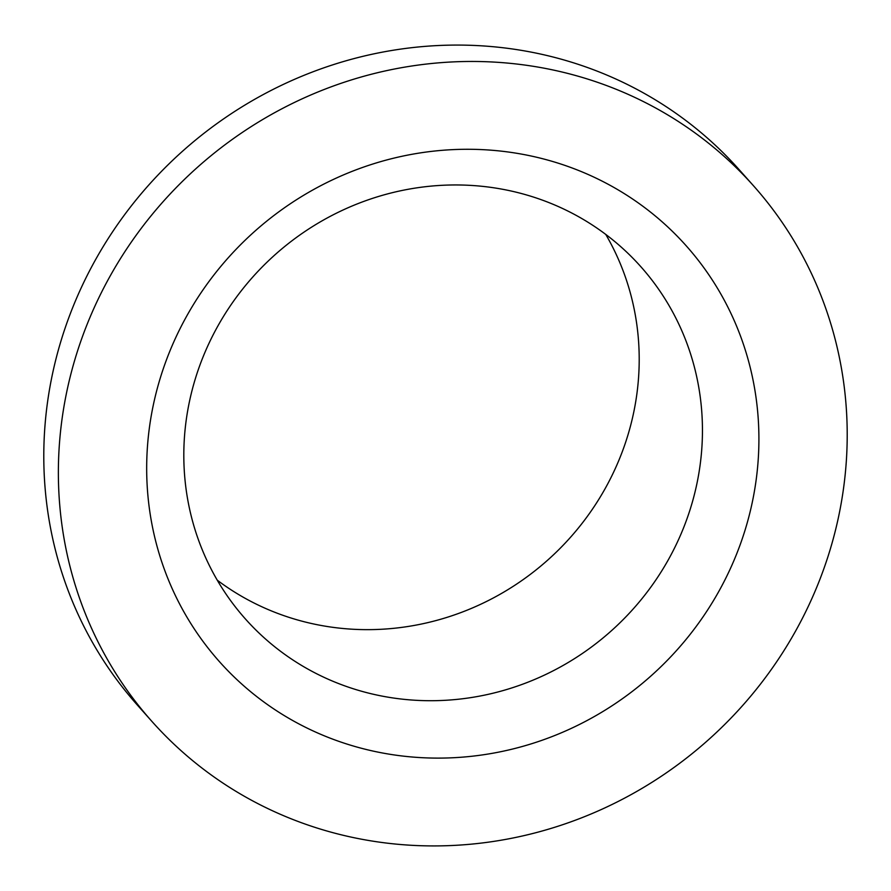 <?xml version="1.0" encoding="UTF-8"?>
<svg xmlns="http://www.w3.org/2000/svg" width="891" height="891" viewBox="0 0 891 891"><rect width="100%" height="100%" fill="white"/><g stroke="black" fill="none" stroke-linecap="round" stroke-linejoin="round"><path stroke-width="1.34" d="M753.641 185.941L739.062 169.557A402.743 383.676 138.3 0 0 96.306 258.345A402.743 383.676 138.3 0 0 137.359 705.059L151.938 721.443A402.743 383.676 138.3 0 0 794.694 632.655A402.743 383.676 138.3 0 0 753.641 185.941A402.743 383.676 138.3 0 0 110.885 274.729A402.743 383.676 138.3 0 0 151.938 721.443M218.34 325.17A264.794 252.253 138.3 0 0 245.337 618.877A264.794 252.253 138.3 0 0 667.927 560.495A264.794 252.253 138.3 0 0 640.93 266.799A264.794 252.253 138.3 0 0 218.34 325.17M217.259 580.186A264.794 252.253 138.3 0 0 604.677 489.437A264.794 252.253 138.3 0 0 605.757 234.422M187.433 314.79A312.574 297.783 138.3 0 0 300.156 724.561A312.574 297.783 138.3 0 0 718.157 592.593A312.574 297.783 138.3 0 0 605.423 182.822A312.574 297.783 138.3 0 0 187.433 314.79"/></g></svg>
